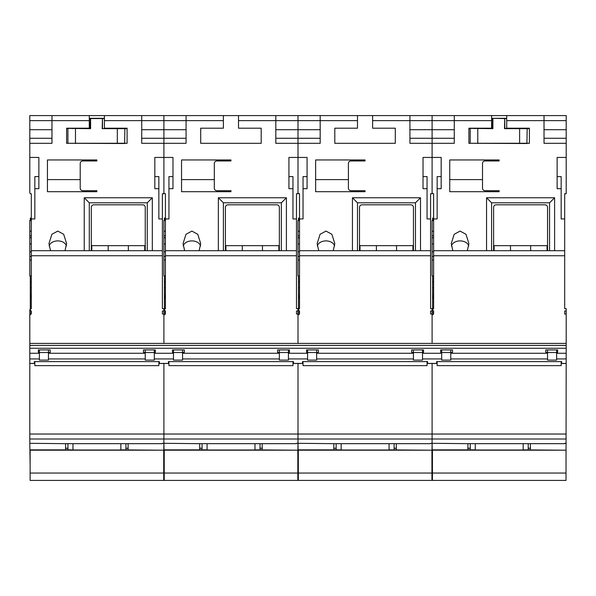 <?xml version="1.0" encoding="UTF-8"?>
<svg xmlns="http://www.w3.org/2000/svg" width="596" height="596" viewBox="0 0 596 596"><rect width="100%" height="100%" fill="white"/><g stroke="black" fill="none" stroke-linecap="round" stroke-linejoin="round"><path stroke-width="0.89" d="M529.397 128.654L527.177 128.654L526.924 143.524L470.214 143.271L529.397 143.271M529.397 128.401L519.615 128.654L519.615 143.524M492.899 128.147L492.899 128.654L470.467 128.401L492.393 128.401L492.646 118.313L491.588 118.313L506.712 118.313L504.745 118.313L504.492 128.654L504.745 118.336M522.208 128.147L522.714 128.654M474.677 128.654L475.183 128.147M504.998 128.654L527.177 128.654M468.903 128.401L470.467 128.401M504.492 118.567L492.646 118.313M504.998 128.401L519.615 128.401M492.899 118.567L492.899 128.654L492.438 128.393M470.244 443.67L470.244 449.868M528.22 443.67L528.22 449.868M475.28 443.67L475.28 449.987L523.176 449.987L523.176 443.67M432.428 473.053L432.428 480.413L566.029 480.413L566.029 473.053L432.428 473.053L432.428 449.868L475.28 449.868M523.176 449.868L566.029 450.196L432.428 450.196M566.029 450.196L566.029 473.053M493.607 250.7L493.607 207.341A2.518 2.518 0 0 1 496.125 204.823L545.027 204.823A2.518 2.518 0 0 1 547.545 207.341L547.545 250.7M530.656 250.7L530.656 245.656L547.046 245.656L547.046 250.7M494.106 250.7L494.106 245.656L530.656 245.656M510.496 245.656L510.496 250.7M468.739 245.947A8.821 6.236 0 0 0 460.082 240.896A8.821 6.236 0 0 0 451.418 245.947M452.841 250.7L451.254 243.57L454.174 234.295L460.082 231.092L465.983 234.295L468.903 243.57L467.316 250.7M432.607 308.855L432.607 275.903M566.2 348.25L29.8 348.25L29.8 345.419L566.2 345.419L566.029 464.597M566.2 443.312L564.688 443.312M564.688 443.67L530.403 443.67L530.403 449.868M467.897 449.868L467.897 443.67L432.1 443.312L432.428 464.597M486.545 250.7L486.545 197.76L554.608 197.76L554.608 250.7M449.742 191.711L499.15 191.711L499.15 190.705L485.032 190.705A2.518 2.518 0 0 1 482.514 188.187L482.514 163.483A2.518 2.518 0 0 1 485.032 160.965L499.15 160.965L499.15 159.951L449.742 159.951L449.742 191.711M470.214 143.316L468.903 143.316L468.903 128.192L491.588 128.192L491.588 120.63L454.279 120.63L454.279 143.316L432.1 143.316L432.1 192.62A1.11 1.11 0 0 0 433.21 193.73L433.612 193.73L433.612 218.941L437.144 218.941L437.144 188.686L441.174 188.686L441.174 157.433L432.1 157.433L432.1 143.316L409.921 143.316L409.921 120.63L372.612 120.63L372.612 128.192L395.297 128.192L395.297 143.316L334.803 143.316L334.803 128.192L357.488 128.192L357.488 120.63L320.179 120.63L320.179 143.316L298 143.316L298 192.62A1.11 1.11 0 0 0 299.11 193.73L299.512 193.73L299.512 218.941L303.044 218.941L303.044 188.686L307.074 188.686L307.074 157.433L298 157.433L298 143.316L275.821 143.316L275.821 120.63L238.512 120.63L238.512 128.192L261.197 128.192L261.197 143.316L200.703 143.316L200.703 128.192L223.388 128.192L223.388 120.63L186.079 120.63L186.079 143.316L163.9 143.316L163.9 192.62A1.11 1.11 0 0 0 165.01 193.73L165.412 193.73L165.412 218.941L168.944 218.941L168.944 188.686L172.974 188.686L172.974 157.433L163.9 157.433L163.9 143.316L141.721 143.316L141.721 120.63L104.412 120.63L104.412 128.192L127.097 128.192L127.097 143.316L124.877 143.316M433.612 310.963L433.612 314.01L433.612 310.963L432.1 309.845L433.612 308.676L433.612 218.941M433.612 250.7L564.688 250.7L564.688 255.736L433.612 255.736M566.2 143.316L544.021 143.316L544.021 120.63L506.712 120.63L506.712 115.587L566.2 115.587L566.2 157.433L557.126 157.433L557.126 188.686L561.156 188.686L561.156 218.941L564.688 218.941L564.688 250.7M506.712 120.63L506.712 128.192L529.397 128.192L529.397 143.316L527.177 143.316M549.564 250.7L549.564 202.804L491.588 202.804L491.588 250.7M549.564 202.804L554.608 197.76M506.712 115.587L491.588 115.587L491.588 120.63M566.2 138.272L544.021 138.272M561.156 361.608L561.156 365.639L437.144 365.639L437.144 361.608M433.612 314.01L432.1 315.128L432.1 343.415L432.1 310.963L430.588 310.963L430.588 314.01L432.1 314.01M557.126 157.433L557.126 176.587L561.156 176.587L561.156 188.686M566.2 157.433L566.2 193.73L564.688 193.73L564.688 218.941M564.688 310.963L564.688 314.01L564.688 310.963L566.2 310.963L566.2 308.676L564.688 308.676L564.688 255.736M433.612 308.676L432.607 308.408M467.897 448.229L470.244 448.229M528.22 448.229L530.403 448.229M566.2 129.704L544.021 129.704M454.279 129.704L432.1 129.704L432.1 115.587L432.1 120.63L454.279 120.63L454.279 115.587L491.588 115.587M372.612 120.63L372.612 115.587L409.921 115.587L409.921 120.63L432.1 120.63L432.1 143.316L432.1 138.272L409.921 138.272M544.021 115.587L544.021 120.63L566.2 120.63M566.2 310.963L566.2 345.419M564.688 314.01L566.2 314.01M566.2 439.006L432.1 439.006L432.1 434.037L432.1 443.312L430.588 443.312M467.897 443.67L530.403 443.67M431.929 464.597L432.1 439.006L29.8 439.006L29.8 434.037L163.9 434.037L163.9 363.5L163.9 439.006L163.9 434.037L298 434.037L298 363.5L298 439.006L298 434.037L432.1 434.037L432.1 363.5L432.1 434.037L566.2 434.037M409.921 115.587L454.279 115.587M454.279 138.272L432.1 138.272L432.1 129.704L409.921 129.704M433.612 275.903L432.1 275.903L432.1 251.78L433.612 251.78M432.1 251.78L432.1 235.86L433.612 235.86M432.1 220.453L433.612 220.714M432.1 259.998L433.612 259.998M432.1 256.451L433.612 256.451M432.1 243.913L433.612 243.913M432.1 237.819L433.612 237.819M432.1 235.86L432.1 231.211L433.612 231.211M432.1 231.211L432.1 220.714M450.755 349.919L450.755 360.096L441.681 360.096L441.681 349.919M547.545 352.534L556.619 352.534L556.619 360.096L547.545 360.096L547.545 349.919M556.619 352.534L556.619 349.919M491.588 202.804L486.545 197.76M433.612 218.129L432.607 218.129L432.607 220.453M432.607 219.537L433.612 219.537M432.607 218.903L433.612 218.903M432.607 298.075L433.612 298.075M432.607 297.344L433.612 297.344M432.607 296.786L433.612 296.786M432.607 294.968L433.612 294.968M432.607 287.674L433.612 287.674M441.174 157.433L441.174 176.587L437.144 176.587L437.144 188.686M449.742 179.612L482.514 179.612M334.639 245.947A8.821 6.236 0 0 0 325.982 240.896A8.821 6.236 0 0 0 317.318 245.947M318.741 250.7L317.154 243.57L320.074 234.295L325.982 231.092L331.883 234.295L334.803 243.57L333.216 250.7M298.507 308.855L298.507 275.903M430.588 443.67L396.303 443.67L396.303 449.868M333.797 449.868L333.797 443.67L298 443.312L298.328 464.597M352.445 250.7L352.445 197.76L420.508 197.76L420.508 250.7M315.642 191.711L365.05 191.711L365.05 190.705L350.932 190.705A2.518 2.518 0 0 1 348.414 188.187L348.414 163.483A2.518 2.518 0 0 1 350.932 160.965L365.05 160.965L365.05 159.951L315.642 159.951L315.642 191.711M299.512 310.963L299.512 314.01L299.512 310.963L298 309.845L299.512 308.676L299.512 218.941M299.512 250.7L430.588 250.7L430.588 255.736L299.512 255.736M430.588 218.941L430.588 193.73L432.1 193.73L432.1 157.433L423.026 157.433L423.026 188.686L427.056 188.686L427.056 218.941L430.588 218.941L430.588 250.7M415.464 250.7L415.464 202.804L357.488 202.804L357.488 250.7M415.464 202.804L420.508 197.76M372.612 115.587L357.488 115.587L357.488 120.63M395.297 143.316L386.73 143.316M427.056 361.608L427.056 365.639L303.044 365.639L303.044 361.608M299.512 314.01L298 315.128L298 343.415L298 310.963L296.488 310.963L296.488 314.01L298 314.01M423.026 157.433L423.026 176.587L427.056 176.587L427.056 188.686M432.1 310.963L432.1 308.676L430.588 308.676L430.588 255.736M299.512 308.676L298.507 308.408M333.797 448.229L336.144 448.229M394.12 448.229L396.303 448.229M320.179 129.704L298 129.704L298 115.587L298 120.63L320.179 120.63L320.179 115.587L357.488 115.587M238.512 120.63L238.512 115.587L275.821 115.587L275.821 120.63L298 120.63L298 143.316L298 138.272L275.821 138.272M430.588 314.01L430.588 310.963M297.829 464.597L298 439.006L298 443.312L296.488 443.312M333.797 443.67L396.303 443.67M275.821 115.587L320.179 115.587M320.179 138.272L298 138.272L298 129.704L275.821 129.704M299.512 275.903L298 275.903L298 251.78L299.512 251.78M298 251.78L298 235.86L299.512 235.86M298 220.453L299.512 220.714M298 259.998L299.512 259.998M298 256.451L299.512 256.451M298 243.913L299.512 243.913M298 237.819L299.512 237.819M298 235.86L298 231.211L299.512 231.211M298 231.211L298 220.714M316.655 349.919L316.655 360.096L307.581 360.096L307.581 349.919M413.445 352.534L422.519 352.534L422.519 360.096L413.445 360.096L413.445 349.919M422.519 352.534L422.519 349.919M357.488 202.804L352.445 197.76M299.512 218.129L298.507 218.129L298.507 220.453M298.507 219.537L299.512 219.537M298.507 218.903L299.512 218.903M298.507 298.075L299.512 298.075M298.507 297.344L299.512 297.344M298.507 296.786L299.512 296.786M298.507 294.968L299.512 294.968M298.507 287.674L299.512 287.674M307.074 157.433L307.074 176.587L303.044 176.587L303.044 188.686M315.642 179.612L348.414 179.612M200.539 245.947A8.821 6.236 0 0 0 191.882 240.896A8.821 6.236 0 0 0 183.218 245.947M184.641 250.7L183.054 243.57L185.974 234.295L191.882 231.092L197.783 234.295L200.703 243.57L199.116 250.7M164.407 308.855L164.407 275.903M296.488 443.67L262.203 443.67L262.203 449.868M199.697 449.868L199.697 443.67L163.9 443.312L164.228 464.597M218.345 250.7L218.345 197.76L286.408 197.76L286.408 250.7M181.542 191.711L230.95 191.711L230.95 190.705L216.832 190.705A2.518 2.518 0 0 1 214.314 188.187L214.314 163.483A2.518 2.518 0 0 1 216.832 160.965L230.95 160.965L230.95 159.951L181.542 159.951L181.542 191.711M165.412 310.963L165.412 314.01L165.412 310.963L163.9 309.845L165.412 308.676L165.412 218.941M165.412 250.7L296.488 250.7L296.488 255.736L165.412 255.736M296.488 218.941L296.488 193.73L298 193.73L298 157.433L288.926 157.433L288.926 188.686L292.956 188.686L292.956 218.941L296.488 218.941L296.488 250.7M281.364 250.7L281.364 202.804L223.388 202.804L223.388 250.7M281.364 202.804L286.408 197.76M238.512 115.587L223.388 115.587L223.388 120.63M261.197 143.316L252.63 143.316M292.956 361.608L292.956 365.639L168.944 365.639L168.944 361.608M165.412 314.01L163.9 315.128L163.9 343.415L163.9 310.963L162.388 310.963L162.388 314.01L163.9 314.01M288.926 157.433L288.926 176.587L292.956 176.587L292.956 188.686M298 310.963L298 308.676L296.488 308.676L296.488 255.736M165.412 308.676L164.407 308.408M199.697 448.229L202.044 448.229M260.02 448.229L262.203 448.229M186.079 129.704L163.9 129.704L163.9 115.587L163.9 120.63L186.079 120.63L186.079 115.587L223.388 115.587M104.412 120.63L104.412 115.587L141.721 115.587L141.721 120.63L163.9 120.63L163.9 143.316L163.9 138.272L141.721 138.272M296.488 314.01L296.488 310.963M163.729 464.597L163.9 439.006L163.9 443.312L162.388 443.312M199.697 443.67L262.203 443.67M141.721 115.587L186.079 115.587M186.079 138.272L163.9 138.272L163.9 129.704L141.721 129.704M165.412 275.903L163.9 275.903L163.9 251.78L165.412 251.78M163.9 251.78L163.9 235.86L165.412 235.86M163.9 220.453L165.412 220.714M163.9 259.998L165.412 259.998M163.9 256.451L165.412 256.451M163.9 243.913L165.412 243.913M163.9 237.819L165.412 237.819M163.9 235.86L163.9 231.211L165.412 231.211M163.9 231.211L163.9 220.714M182.555 349.919L182.555 360.096L173.481 360.096L173.481 349.919M279.345 352.534L288.419 352.534L288.419 360.096L279.345 360.096L279.345 349.919M288.419 352.534L288.419 349.919M223.388 202.804L218.345 197.76M165.412 218.129L164.407 218.129L164.407 220.453M164.407 219.537L165.412 219.537M164.407 218.903L165.412 218.903M164.407 298.075L165.412 298.075M164.407 297.344L165.412 297.344M164.407 296.786L165.412 296.786M164.407 294.968L165.412 294.968M164.407 287.674L165.412 287.674M172.974 157.433L172.974 176.587L168.944 176.587L168.944 188.686M181.542 179.612L214.314 179.612M66.439 245.947A8.821 6.236 0 0 0 57.782 240.896A8.821 6.236 0 0 0 49.118 245.947M50.541 250.7L48.954 243.57L51.874 234.295L57.782 231.092L63.683 234.295L66.603 243.57L65.016 250.7M30.307 308.855L30.307 275.903M162.388 443.67L128.103 443.67L128.103 449.868M65.597 449.868L65.597 443.67L29.8 443.312L30.128 464.597M84.245 250.7L84.245 197.76L152.308 197.76L152.308 250.7M47.442 191.711L96.85 191.711L96.85 190.705L82.732 190.705A2.518 2.518 0 0 1 80.214 188.187L80.214 163.483A2.518 2.518 0 0 1 82.732 160.965L96.85 160.965L96.85 159.951L47.442 159.951L47.442 191.711M67.914 143.316L66.603 143.316L66.603 128.192L89.288 128.192L89.288 120.63L51.979 120.63L51.979 143.316L29.8 143.316L29.8 192.62A1.11 1.11 0 0 0 30.91 193.73L31.312 193.73L31.312 218.941L34.844 218.941L34.844 188.686L38.874 188.686L38.874 157.433L29.8 157.433M29.8 321.438L29.8 309.793L31.312 308.676L31.312 218.941M31.312 250.7L162.388 250.7L162.388 255.736L31.312 255.736M162.388 218.941L162.388 193.73L163.9 193.73L163.9 157.433L154.826 157.433L154.826 188.686L158.856 188.686L158.856 218.941L162.388 218.941L162.388 250.7M147.264 250.7L147.264 202.804L89.288 202.804L89.288 250.7M147.264 202.804L152.308 197.76M104.412 115.587L89.288 115.587L89.288 120.63M158.856 361.608L158.856 365.639L34.844 365.639L34.844 361.608M29.8 309.845L30.91 310.963L30.91 314.01L29.8 315.128L29.8 345.419M31.312 310.963L31.312 314.01L31.312 310.963L30.91 310.963M31.312 314.01L30.91 314.01M154.826 157.433L154.826 176.587L158.856 176.587L158.856 188.686M163.9 310.963L163.9 308.676L162.388 308.676L162.388 255.736M31.312 308.676L30.307 308.408M65.597 448.229L67.944 448.229M125.92 448.229L128.103 448.229M51.979 129.704L29.8 129.704L29.8 120.63L51.979 120.63L51.979 115.587L89.288 115.587M29.8 129.704L29.8 143.316M29.8 120.63L29.8 115.587L51.979 115.587M162.388 314.01L162.388 310.963M29.8 439.006L29.8 443.312M65.597 443.67L128.103 443.67M29.8 348.25L29.8 434.037M51.979 138.272L29.8 138.272M31.312 275.903L29.8 275.903L29.8 251.78L31.312 251.78M29.8 251.78L29.8 235.86L31.312 235.86M29.8 220.453L31.312 220.714M29.8 259.998L31.312 259.998M29.8 256.451L31.312 256.451M29.8 243.913L31.312 243.913M29.8 237.819L31.312 237.819M29.8 235.86L29.8 231.211L31.312 231.211M29.8 231.211L29.8 220.714M48.455 349.919L48.455 360.096L39.381 360.096L39.381 349.919M145.245 352.534L154.319 352.534L154.319 360.096L145.245 360.096L145.245 349.919M154.319 352.534L154.319 349.919M89.288 202.804L84.245 197.76M31.312 218.129L30.307 218.129L30.307 220.453M30.307 219.537L31.312 219.537M30.307 218.903L31.312 218.903M30.307 298.075L31.312 298.075M30.307 297.344L31.312 297.344M30.307 296.786L31.312 296.786M30.307 294.968L31.312 294.968M30.307 287.674L31.312 287.674M38.874 157.433L38.874 176.587L34.844 176.587L34.844 188.686M47.442 179.612L80.214 179.612M396.556 250.7L396.556 245.656L412.946 245.656L412.946 250.7M360.006 250.7L360.006 245.656L396.556 245.656M376.396 245.656L376.396 250.7M262.456 250.7L262.456 245.656L278.846 245.656L278.846 250.7M225.906 250.7L225.906 245.656L262.456 245.656M242.296 245.656L242.296 250.7M128.356 250.7L128.356 245.656L144.746 245.656L144.746 250.7M91.806 250.7L91.806 245.656L128.356 245.656M108.196 245.656L108.196 250.7M127.097 128.654L124.877 128.654L124.624 143.524L67.914 143.271L127.097 143.271M127.097 128.401L117.315 128.654L117.315 143.524M102.192 118.567L90.599 118.567L90.599 128.654L90.346 128.147L90.599 128.654L68.168 128.401L90.093 128.401L90.346 118.313L89.288 118.313L104.412 118.313L102.445 118.313L102.192 128.654L102.445 118.336M119.908 128.147L120.414 128.654M72.377 128.654L72.883 128.147M117.315 128.401L102.192 128.654L124.877 128.654M66.603 128.401L68.168 128.401M336.144 443.67L336.144 449.868M394.12 443.67L394.12 449.868M341.18 443.67L341.18 449.987L389.076 449.987L389.076 443.67M298.328 473.053L298.328 480.413L431.929 480.413L431.929 473.053L298.328 473.053L298.328 449.868L341.18 449.868M389.076 449.868L431.929 450.196L298.328 450.196M431.929 450.196L431.929 473.053M202.044 443.67L202.044 449.868M260.02 443.67L260.02 449.868M207.08 443.67L207.08 449.987L254.976 449.987L254.976 443.67M164.228 473.053L164.228 480.413L297.829 480.413L297.829 473.053L164.228 473.053L164.228 449.868L207.08 449.868M254.976 449.868L297.829 450.196L164.228 450.196M297.829 450.196L297.829 473.053M67.944 443.67L67.944 449.868M125.92 443.67L125.92 449.868M72.98 443.67L72.98 449.987L120.876 449.987L120.876 443.67M30.128 473.053L30.128 480.413L163.729 480.413L163.729 473.053L30.128 473.053L30.128 449.868L72.98 449.868M120.876 449.868L163.729 450.196L30.128 450.196M163.729 450.196L163.729 473.053M359.507 250.7L359.507 207.341A2.518 2.518 0 0 1 362.025 204.823L410.927 204.823A2.518 2.518 0 0 1 413.445 207.341L413.445 250.7M225.407 250.7L225.407 207.341A2.518 2.518 0 0 1 227.925 204.823L276.827 204.823A2.518 2.518 0 0 1 279.345 207.341L279.345 250.7M91.307 250.7L91.307 207.341A2.518 2.518 0 0 1 93.825 204.823L142.727 204.823A2.518 2.518 0 0 1 145.245 207.341L145.245 250.7M29.8 363.5L34.337 363.5L34.337 361.608L159.363 361.608L159.363 363.5L168.437 363.5L168.437 361.608L293.463 361.608L293.463 363.5L302.537 363.5L302.537 361.608L427.563 361.608L427.563 363.5L436.637 363.5L436.637 361.608L561.663 361.608L561.663 363.5L566.2 363.5M566.2 343.415L29.8 343.415M566.2 358.934L556.619 358.934M547.545 358.934L450.755 358.934M441.681 358.934L422.519 358.934M413.445 358.934L316.655 358.934M307.581 358.934L288.419 358.934M279.345 358.934L182.555 358.934M173.481 358.934L154.319 358.934M145.245 358.934L48.455 358.934M39.381 358.934L29.8 358.934M154.319 352.325L155.333 352.325L155.333 349.919L143.48 349.919L143.48 352.325L143.48 349.919M155.333 352.325L155.333 349.919M143.48 352.325L145.245 352.325M48.455 352.325L50.22 352.325L50.22 349.919L38.367 349.919L38.367 352.325L38.367 349.919M38.367 352.325L39.381 352.325M50.22 352.325L50.22 349.919M566.2 353.264L556.619 353.264M547.545 353.264L450.755 353.264M441.681 353.264L422.519 353.264M413.445 353.264L316.655 353.264M307.581 353.264L288.419 353.264M279.345 353.264L182.555 353.264M173.481 353.264L154.319 353.264M145.245 353.264L48.455 353.264M39.381 353.264L29.8 353.264M182.555 352.325L184.32 352.325L184.32 349.919L172.468 349.919L172.468 352.325L173.481 352.325M288.419 352.325L289.433 352.325L289.433 349.919L277.58 349.919L277.58 352.325L279.345 352.325M316.655 352.325L318.42 352.325L318.42 349.919L306.567 349.919L306.567 352.325L307.581 352.325M422.519 352.325L423.532 352.325L423.532 349.919L411.68 349.919L411.68 352.325L413.445 352.325M450.755 352.325L452.52 352.325L452.52 349.919L440.668 349.919L440.668 352.325L441.681 352.325M556.619 352.325L557.633 352.325L557.633 349.919L545.78 349.919L545.78 352.325L547.545 352.325M289.433 352.325L289.433 349.919M277.58 352.325L277.58 349.919M172.468 352.325L172.468 349.919M184.32 352.325L184.32 349.919M423.532 352.325L423.532 349.919M411.68 352.325L411.68 349.919M306.567 352.325L306.567 349.919M318.42 352.325L318.42 349.919M557.633 352.325L557.633 349.919M545.78 352.325L545.78 349.919M440.668 352.325L440.668 349.919M452.52 352.325L452.52 349.919M468.903 143.271L470.214 143.271L470.214 128.654L468.903 128.654M477.776 128.401L477.776 143.524M506.712 118.567L504.79 118.567L504.79 128.289M492.601 128.289L492.601 118.567L491.588 118.567M433.21 310.963L433.21 314.01M450.755 352.534L441.681 352.534M299.11 310.963L299.11 314.01M316.655 352.534L307.581 352.534M165.01 310.963L165.01 314.01M182.555 352.534L173.481 352.534M48.455 352.534L39.381 352.534M66.603 143.271L67.914 143.271L67.914 128.654L66.603 128.654M75.476 128.401L75.476 143.524M104.412 118.567L102.49 118.567L102.49 128.289M90.301 128.289L90.301 118.567L89.288 118.567M168.437 363.411L159.363 363.411M302.537 363.411L293.463 363.411M436.637 363.411L427.563 363.411M566.2 363.411L561.663 363.411M34.337 363.411L29.8 363.411M470.214 128.654L470.214 143.271M432.607 282.109L433.612 282.109M530.403 448.319L528.22 448.319M470.244 448.319L467.897 448.319M298.507 282.109L299.512 282.109M396.303 448.319L394.12 448.319M336.144 448.319L333.797 448.319M164.407 282.109L165.412 282.109M262.203 448.319L260.02 448.319M202.044 448.319L199.697 448.319M30.307 282.109L31.312 282.109M128.103 448.319L125.92 448.319M67.944 448.319L65.597 448.319M67.914 128.654L67.914 143.271M163.729 473.999L164.228 473.999M297.829 473.999L298.328 473.999M431.929 473.999L432.428 473.999M163.729 466.437L164.228 466.437M297.829 466.437L298.328 466.437M431.929 466.437L432.428 466.437"/></g></svg>
